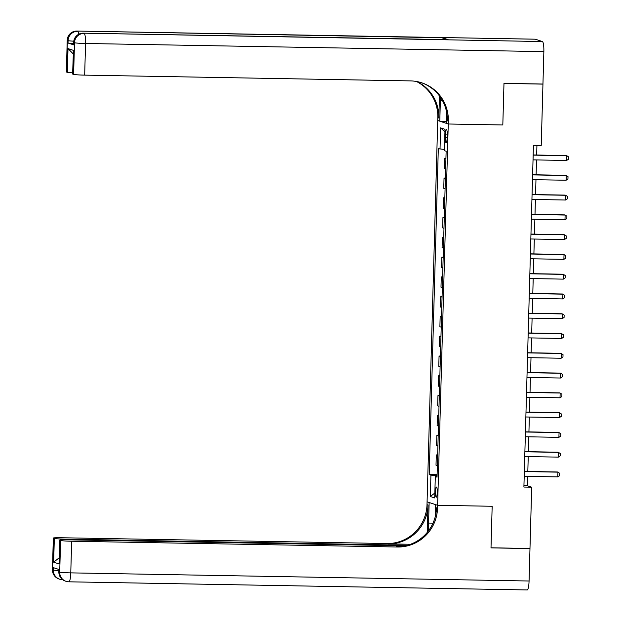 <?xml version="1.0" encoding="UTF-8"?>
<svg xmlns="http://www.w3.org/2000/svg" width="621" height="621" viewBox="0 0 621 621"><rect width="100%" height="100%" fill="white"/><g stroke="black" fill="none" stroke-linecap="round" stroke-linejoin="round"><path stroke-width="0.93" d="M437.246 492.406A5.069 0.916 -89 0 0 436.431 487.035A5.069 0.916 -89 0 0 435.43 491.801A5.069 0.916 -89 0 0 436.252 497.18A5.069 0.916 -89 0 0 437.246 492.406M535.108 39.193A9.509 1.723 91 0 1 535.201 39.185A9.509 1.723 91 0 1 535.302 39.201L542.412 41.553A9.509 1.723 91 0 1 543.856 51.613L542.948 84.045L503.98 83.354L502.816 124.968L503.98 83.431L542.948 84.122L541.233 145.438L533.439 145.298L523.899 487.043L531.692 487.182L529.977 548.49L491.009 547.8L492.166 506.27L437.611 505.3L448.261 123.998L437.727 120.513L427 504.663A39.628 38.913 -71.7 0 1 386.922 543.522L61.13 537.747A9.509 0.528 1.6 0 0 53.328 538.042A9.509 0.528 1.6 0 0 53.484 538.143L52.599 569.783L53.313 570.024L53.375 567.648L59.065 569.535L59.003 571.902L59.709 572.143L60.594 540.495L59.756 540.223L59.096 563.953L53.662 562.152L58.941 558.015M445.451 134.089L445.35 137.567A4.914 0.885 -89 0 0 446.15 142.776A4.914 0.885 -89 0 0 447.12 138.149L447.213 134.672A4.914 0.885 -89 0 0 446.421 129.463A4.914 0.885 -89 0 0 445.451 134.089L447.221 134.12M60.594 540.495A9.509 0.528 1.6 0 0 71.656 541.233L70.771 572.872L529.069 581.008L529.977 548.568L491.001 547.877L492.166 506.27L437.611 505.3L427.077 501.815L429.142 502.498L428.568 523.068A17.83 3.221 -89 0 0 428.653 530.606M444.442 149.514L438.31 148.652L429.204 474.576L437.099 474.716M440.025 149.219L440.623 127.856L445.009 129.308L444.411 150.67L446.134 151.237L437.029 477.169L435.305 476.594L434.708 497.957L430.33 496.505L430.927 475.143L429.204 474.576M446.522 111.679L446.196 123.315L448.261 123.998L502.816 124.968L448.261 123.998L448.339 121.149A39.628 38.913 108.3 0 0 421.814 82.834A39.628 38.913 108.3 0 0 410.473 80.901L84.673 75.125A9.509 0.528 -178.4 0 1 73.62 74.388L74.497 42.748L73.79 42.515L73.72 44.883A9.509 0.528 -178.4 0 1 73.565 44.79L73.635 42.414A9.509 0.528 1.6 0 0 73.79 42.515A9.509 9.338 108.3 0 1 83.408 33.185L542.412 41.553M531.692 487.182L527.423 485.769L527.687 476.369M527.819 471.463L528.238 456.59M528.37 451.684L528.789 436.811M528.929 431.905L529.34 417.04M529.48 412.127L529.892 397.261M530.031 392.356L530.443 377.483M530.582 372.577L531.002 357.704M531.134 352.798L531.553 337.925M531.685 333.019L532.104 318.154M532.244 313.248L532.655 298.375M532.795 293.469L533.206 278.596M533.346 273.69L533.757 258.817M533.897 253.911L534.316 239.046M534.448 234.133L534.867 219.267M534.999 214.361L535.418 199.488M535.558 194.583L535.97 179.71M536.109 174.804L536.521 159.931M536.66 155.025L536.932 145.361M523.93 485.707L527.423 485.769M445.925 158.697L444.589 158.254L445.94 158.285M437.355 465.641L436.012 465.199L436.299 454.914L437.65 454.937M437.906 445.862L436.571 445.42L436.858 435.135L438.201 435.158M438.457 426.084L437.122 425.641L437.409 415.364L438.752 415.387M439.008 406.313L437.673 405.87L437.96 395.585L439.311 395.608M439.559 386.534L438.224 386.091L438.511 375.806L439.862 375.829M440.11 366.755L438.775 366.312L439.063 356.027L440.413 356.05M440.669 346.976L439.326 346.534L439.614 336.248L440.964 336.279M441.22 327.197L439.885 326.762L440.173 316.477L441.515 316.5M441.772 307.426L440.436 306.984L440.724 296.698L442.067 296.722M442.323 287.647L440.988 287.205L441.275 276.919L442.626 276.943M442.874 267.868L441.539 267.426L441.826 257.141L443.177 257.164M443.425 248.09L442.09 247.647L442.377 237.369L443.728 237.393M443.984 228.318L442.641 227.876L442.928 217.591L444.279 217.614M444.535 208.54L443.2 208.097L443.487 197.812L444.83 197.835M445.086 188.761L443.751 188.318L444.038 178.033L445.381 178.056M445.637 168.982L444.302 168.539L444.589 158.254M445.373 178.475L444.038 178.033M444.822 198.254L443.487 197.812M444.271 218.033L442.928 217.591M443.712 237.812L442.377 237.369M443.161 257.583L441.826 257.141M442.61 277.362L441.275 276.919M442.059 297.141L440.724 296.698M441.508 316.92L440.173 316.477M440.957 336.691L439.614 336.248M440.398 356.47L439.063 356.027M439.847 376.248L438.511 375.806M439.295 396.027L437.96 395.585M438.744 415.798L437.409 415.364M438.193 435.577L436.858 435.135M437.642 455.356L436.299 454.914M430.927 475.143L437.075 475.554M437.044 476.501L435.305 476.594M444.931 131.939L440.623 127.856M430.33 496.505L434.847 493.004M533.167 155.126L566.779 155.724L568.557 156.872L568.487 159.248L566.647 160.466L533.035 159.876M566.647 160.466L566.779 155.724L566.267 155.553L533.175 154.963M532.616 174.905L566.228 175.502L568.005 176.651L567.936 179.027L566.088 180.245L532.484 179.648M566.088 180.245L566.228 175.502L565.715 175.332L532.616 174.742M532.065 194.684L565.669 195.273L567.454 196.43L567.384 198.805L565.537 200.024L531.933 199.426M565.537 200.024L565.669 195.273L565.157 195.11L532.065 194.52M531.506 214.455L565.118 215.052L566.895 216.209L566.833 218.576L564.986 219.803L531.374 219.205M564.986 219.803L565.118 215.052L564.605 214.882L531.514 214.299M530.955 234.233L564.567 234.831L566.344 235.98L566.282 238.355L564.435 239.574L530.823 238.984M564.435 239.574L564.567 234.831L564.054 234.66L530.963 234.07M73.604 43.548A9.509 0.528 -178.4 0 1 68.031 43.004L73.72 44.883M440.506 97.412A17.83 3.221 -89 0 0 440.367 100.625L439.792 121.196L437.727 120.513L437.805 117.664A39.628 38.913 108.3 0 0 416.427 81.475M439.451 95.929L438.83 118.006A39.628 38.913 108.3 0 0 416.963 81.576M73.185 53.841L68.007 48.585L73.441 50.379L72.773 74.116L73.62 74.388M72.773 74.116A9.509 0.528 -178.4 0 1 72.618 74.015L73.441 50.379M447.982 39.659A9.509 1.723 91 0 1 448.075 39.643A9.509 1.723 91 0 1 448.176 39.659L442.478 37.772A9.509 1.723 91 0 1 443.355 39.558M446.251 121.312L439.792 121.196M72.657 72.843A9.509 0.528 -178.4 0 1 67.34 72.315L68.007 48.585M68.031 43.004L68.1 40.629L67.386 40.396L66.501 72.036L67.34 72.315M66.501 72.036A9.509 0.528 -178.4 0 1 66.346 71.935L67.231 40.295A9.509 0.528 1.6 0 0 67.386 40.396A9.509 9.338 108.3 0 1 77.004 31.066L442.478 37.772M448.339 121.149L447.314 120.808A39.628 38.913 108.3 0 0 421.302 82.671M427.256 532.383L428.024 505.005A39.628 38.913 -71.7 0 1 387.946 543.864L410.535 544.268M435.205 516.897L435.546 504.617L437.611 505.3L437.526 508.149A39.628 38.913 -71.7 0 1 397.456 547.008L71.656 541.233M53.662 562.152L54.322 538.423L53.484 538.143M54.322 538.423A9.509 0.528 1.6 0 0 65.384 539.152L65.36 539.796M407.593 545.222L65.384 539.152M529.069 581.008A9.509 1.723 91 0 1 527.19 589.95A9.509 1.723 91 0 1 527.097 589.934M405.21 545.812L67.402 539.82A9.509 0.528 1.6 0 0 59.6 540.123A9.509 0.528 1.6 0 0 59.756 540.223M437.526 508.149L436.501 507.807A39.628 38.913 -71.7 0 1 396.431 546.674L397.456 547.008M59.6 540.123L59.096 563.953M530.404 254.012L564.015 254.61L565.793 255.759L565.731 258.134L563.884 259.353L530.272 258.755M563.884 259.353L564.015 254.61L563.503 254.439L530.412 253.849M529.853 273.791L563.464 274.389L565.242 275.538L565.172 277.913L563.332 279.132L529.721 278.534M563.332 279.132L563.464 274.389L562.952 274.218L529.86 273.628M529.302 293.562L562.913 294.16L564.691 295.317L564.621 297.684L562.773 298.911L529.17 298.313M562.773 298.911L562.913 294.16L562.401 293.989L529.302 293.407M528.75 313.341L562.354 313.939L564.14 315.088L564.07 317.463L562.222 318.689L528.618 318.092M562.222 318.689L562.354 313.939L561.842 313.768L528.75 313.186M528.192 333.12L561.803 333.718L563.581 334.866L563.519 337.242L561.671 338.461L528.06 337.863M561.671 338.461L561.803 333.718L561.291 333.547L528.199 332.957M527.64 352.899L561.252 353.496L563.03 354.645L562.968 357.021L561.12 358.239L527.508 357.642M561.12 358.239L561.252 353.496L560.74 353.326L527.648 352.736M527.089 372.678L560.701 373.268L562.479 374.424L562.416 376.8L560.569 378.018L526.957 377.421M560.569 378.018L560.701 373.268L560.189 373.105L527.097 372.515M526.538 392.449L560.15 393.046L561.927 394.203L561.858 396.571L560.018 397.797L526.406 397.199M560.018 397.797L560.15 393.046L559.637 392.876L526.546 392.293M525.987 412.228L559.599 412.825L561.376 413.974L561.306 416.349L559.459 417.568L525.855 416.978M559.459 417.568L559.599 412.825L559.086 412.655L525.987 412.065M525.436 432.006L559.04 432.604L560.825 433.753L560.755 436.128L558.908 437.347L525.304 436.749M558.908 437.347L559.04 432.604L558.527 432.433L525.436 431.843M524.877 451.785L558.489 452.375L560.266 453.532L560.204 455.907L558.357 457.126L524.745 456.528M558.357 457.126L558.489 452.375L557.976 452.212L524.885 451.622M524.326 471.556L557.937 472.154L559.715 473.311L559.653 475.678L557.805 476.905L524.194 476.307M557.805 476.905L557.937 472.154L557.425 471.983L524.334 471.401M447.128 137.598L445.35 137.567M438.83 118.006L437.805 117.664M535.302 39.201L77.004 31.066A9.509 1.723 -89 0 0 76.911 31.05L535.201 39.185M448.176 39.659L83.408 33.185A9.509 1.723 -89 0 0 83.307 33.169A9.509 9.509 0 0 0 73.635 42.414M543.856 51.613L85.558 43.478L84.673 75.125M85.558 43.478A9.509 1.723 -89 0 0 84.114 33.418A9.509 9.338 -71.7 0 0 74.497 42.748A9.509 0.528 1.6 0 0 85.558 43.478M78.805 34.217A9.509 1.723 -89 0 0 77.718 31.298A9.509 9.338 -71.7 0 0 68.1 40.629A9.509 0.528 1.6 0 0 73.752 41.18M442.494 100.664L440.367 100.625M428.024 505.005L427 504.663M387.946 543.864L386.922 543.522M58.879 570.567A9.509 0.528 -178.4 0 1 53.313 570.024A9.509 9.338 -71.7 0 0 59.678 579.214A9.509 9.509 0 0 0 62.496 579.696A9.509 1.723 -89 0 0 62.636 579.672M53.328 538.042L52.443 569.69A9.509 0.528 -178.4 0 0 52.599 569.783A9.509 9.338 108.3 0 0 58.964 578.982L59.678 579.214A9.509 9.338 -71.7 0 0 62.395 579.68A9.509 1.723 -89 0 0 62.496 579.696L62.674 579.703M70.771 572.872A9.509 0.528 -178.4 0 1 59.709 572.143A9.509 9.338 -71.7 0 0 66.074 581.334A9.509 9.509 0 0 0 68.9 581.815A9.509 1.723 -89 0 0 70.771 572.872M58.91 569.48L58.848 571.809A9.509 0.528 -178.4 0 0 59.003 571.902A9.509 9.338 108.3 0 0 65.368 581.101L66.074 581.334A9.509 9.338 -71.7 0 0 68.799 581.799A9.509 1.723 -89 0 0 68.9 581.815L527.19 589.95M433 523.146L428.568 523.068M448.075 39.643L83.307 33.169M76.911 31.05A9.509 9.509 0 0 0 67.231 40.295M52.443 569.69A9.509 9.509 0 0 0 58.964 578.982M58.848 571.809A9.509 9.509 0 0 0 65.368 581.101"/></g></svg>
